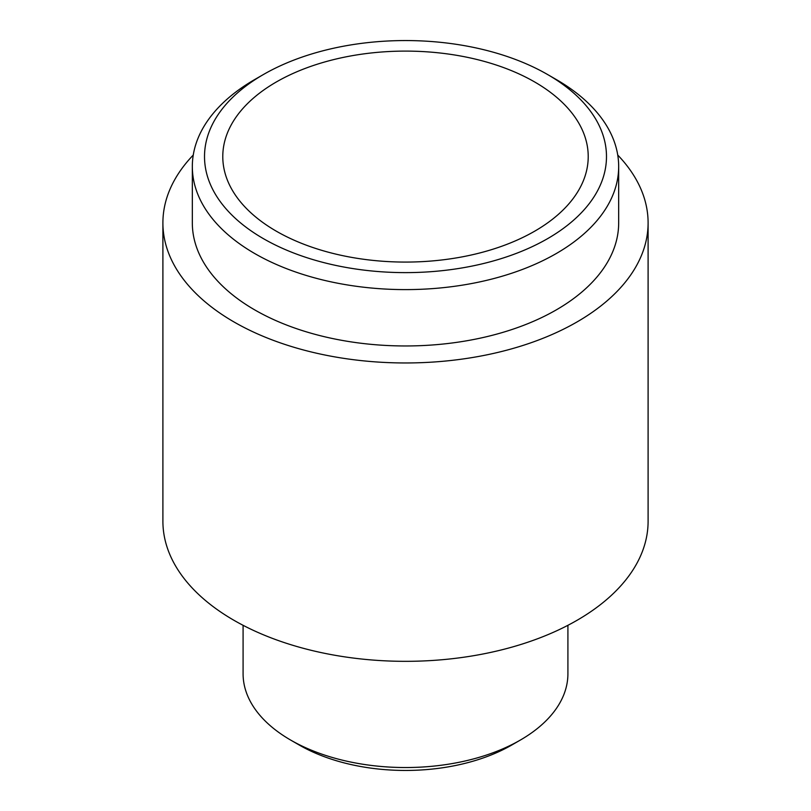 <?xml version="1.0" encoding="UTF-8"?>
<svg xmlns="http://www.w3.org/2000/svg" width="811" height="811" viewBox="0 0 811 811"><rect width="100%" height="100%" fill="white"/><g stroke="black" fill="none" stroke-linecap="round" stroke-linejoin="round"><path stroke-width="1.22" d="M556.234 79.508L547.618 74.541A200.986 116.034 180 0 1 547.618 238.637A200.986 116.034 180 0 1 263.382 238.637A200.986 116.034 180 0 1 263.382 74.541A200.986 116.034 180 0 1 547.618 74.541L556.234 79.508A213.171 123.069 0 0 1 618.671 166.539A213.171 123.069 0 0 1 405.5 289.608A213.171 123.069 0 0 1 192.329 166.539A213.171 123.069 0 0 1 254.766 79.508L263.382 74.541M618.671 166.539L618.671 222.893A213.171 123.069 180 0 1 405.5 345.962A213.171 123.069 180 0 1 192.329 222.893L192.329 166.539M534.702 81.992A182.718 105.491 180 0 1 588.218 156.584A182.718 105.491 180 0 1 405.5 262.075A182.718 105.491 180 0 1 222.782 156.584A182.718 105.491 180 0 1 335.582 59.132A182.718 105.491 180 0 1 534.702 81.992M567.913 625.311L567.913 673.769A162.413 93.772 180 0 1 520.348 740.068A162.413 93.772 180 0 1 290.652 740.068A162.413 93.772 180 0 1 243.087 673.769L243.087 625.311M290.652 740.068L299.269 745.045A150.228 86.736 0 0 0 511.731 745.045L520.348 740.068M193.261 155.043A242.601 140.07 0 0 0 162.899 222.893L162.899 521.27A242.601 140.07 0 0 0 405.5 661.33A242.601 140.07 0 0 0 648.101 521.27L648.101 222.893A242.601 140.07 0 0 0 617.739 155.043M162.899 222.893A242.601 140.07 0 0 0 405.5 362.963A242.601 140.07 0 0 0 648.101 222.893"/></g></svg>
